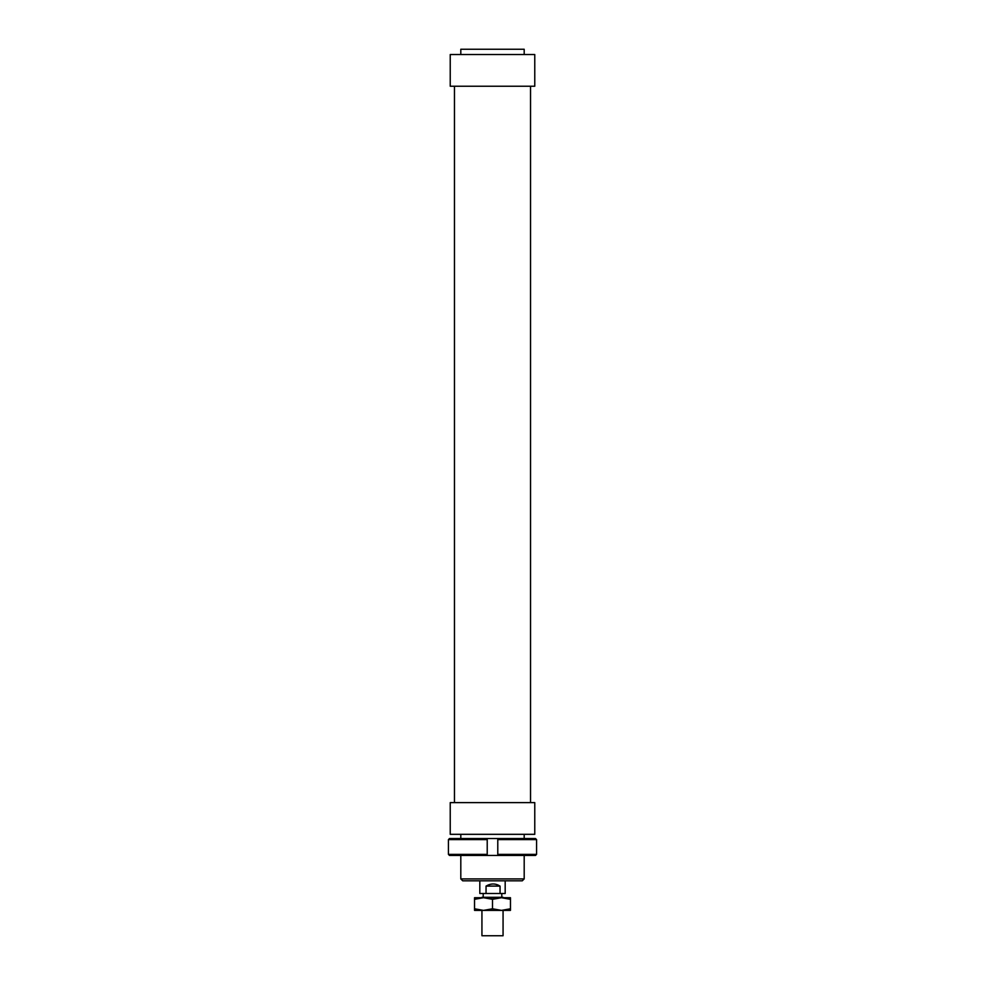 <?xml version="1.0" encoding="UTF-8"?>
<svg xmlns="http://www.w3.org/2000/svg" width="985" height="985" viewBox="0 0 985 985"><rect width="100%" height="100%" fill="white"/><g stroke="black" fill="none" stroke-linecap="round" stroke-linejoin="round"><path stroke-width="1.48" d="M503.052 897.286L481.948 897.286M503.052 935.75L481.948 935.75M486.048 893.481L486.048 886.094C490.862 883.299 495.529 883.299 500.048 886.094L500.048 893.481L479.818 893.481L479.818 880.812M505.182 880.812L505.182 893.481L500.048 893.481M486.048 886.094L500.048 886.094M534.769 834.32L450.231 834.32L450.231 802.615L534.769 802.615L534.769 834.32M534.769 54.532L450.231 54.532L450.231 86.237L534.769 86.237L534.769 54.532M524.192 54.532L524.192 49.25L460.808 49.25L460.808 54.532M524.192 878.903L460.808 878.903L462.704 880.812L522.296 880.812L524.192 878.903L524.192 855.448M448.434 854.389L449.505 855.448L487.218 855.448L487.218 854.389L448.434 854.389L448.434 839.602L487.218 839.602L487.218 838.543L449.505 838.543L448.434 839.602M487.218 854.389L487.218 839.602M497.782 854.389L497.782 855.448L535.495 855.448L536.566 854.389L497.782 854.389L497.782 839.602L536.566 839.602L535.495 838.543L487.218 838.543M536.566 854.389L536.566 839.602M497.782 838.543L497.782 839.602M497.782 855.448L487.218 855.448M501.476 910.386L474.536 910.386L474.536 908.786L483.524 910.386L492.5 908.786L501.476 910.386L510.464 908.786L510.464 910.386L501.476 910.386M501.476 897.717L492.5 899.317L483.524 897.717L510.464 897.717L510.464 899.317L501.476 897.717M474.536 899.317L474.536 897.717L483.524 897.717L474.536 899.317L474.536 908.786M510.464 908.786L510.464 899.317M492.5 908.786L492.5 899.317M503.064 910.386L503.064 935.75M501.796 893.481L501.796 897.286M483.204 893.481L483.204 897.286M481.936 910.386L481.936 935.75M530.533 86.237L530.533 802.615M524.192 834.32L524.192 838.543M460.808 834.32L460.808 838.543M460.808 855.448L460.808 878.903M454.467 86.237L454.467 802.615"/></g></svg>
